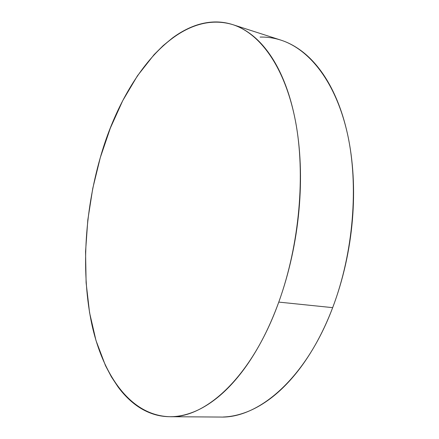 <?xml version="1.0" encoding="UTF-8"?>
<svg xmlns="http://www.w3.org/2000/svg" width="439" height="439" viewBox="0 0 439 439"><rect width="100%" height="100%" fill="white"/><g stroke="black" fill="none" stroke-linecap="round" stroke-linejoin="round"><path stroke-width="0.66" d="M169.953 416.71L220.378 417.05C258.516 418.482 306.082 378.484 332.663 307.646L278.77 302.098C252.173 376.448 205.951 418.213 169.739 416.71C130.734 415.596 103.297 375.789 92.009 325.14C80.941 273.848 84.513 212.608 100.301 157.596C122.695 78.065 176.994 8.056 232.626 24.589C259.888 33.276 284.774 66.673 295.315 120.275C305.758 173.811 299.623 244.611 278.77 302.098L332.663 307.646C353.516 252.842 358.954 185.302 347.441 133.725C335.824 82.093 309.511 49.261 280.834 40.103L232.697 24.611M100.301 157.596L92.75 188.441L87.805 219.999L85.561 251.646L86.11 282.754L89.561 312.639L95.998 340.549L105.486 365.621L111.374 376.794L118.025 386.885C122.711 393.251 127.886 398.711 133.538 403.254C139.196 407.804 145.287 411.239 151.806 413.571C158.336 415.898 165.207 416.929 172.423 416.666C179.644 416.386 187.08 414.663 194.729 411.491C202.384 408.297 210.078 403.567 217.804 397.3C225.531 391.012 233.082 383.198 240.44 373.869C247.805 364.513 254.741 353.785 261.254 341.685C267.757 329.563 273.596 316.365 278.77 302.098C283.94 287.814 288.242 272.882 291.677 257.309C295.107 241.724 297.538 226.003 298.986 210.149C300.419 194.296 300.83 178.832 300.221 163.752C299.596 148.684 298.01 134.466 295.469 121.093C292.917 107.736 289.542 95.576 285.35 84.612C281.152 73.664 276.318 64.121 270.852 55.978C265.381 47.856 259.482 41.206 253.149 36.025C246.822 30.867 240.259 27.147 233.455 24.864C226.661 22.592 219.796 21.648 212.871 22.027C205.951 22.416 199.103 23.975 192.326 26.708C185.56 29.446 178.969 33.177 172.56 37.913L163.149 45.64L154.127 54.612L137.44 75.804L122.777 100.569L110.348 128.078L100.301 157.596M223.204 417.006C230.793 416.748 238.575 415.096 246.542 412.056C254.521 408.994 262.506 404.473 270.49 398.48C278.48 392.466 286.244 385.003 293.784 376.091C301.33 367.158 308.397 356.923 314.999 345.383C321.6 333.827 327.489 321.244 332.663 307.646C337.832 294.026 342.096 279.786 345.455 264.931C348.796 250.065 351.118 235.057 352.413 219.901C353.686 204.755 353.916 189.955 353.088 175.496C352.248 161.053 350.421 147.389 347.617 134.51C344.796 121.647 341.136 109.898 336.636 99.263C332.131 88.651 326.978 79.355 321.178 71.376C315.378 63.419 309.133 56.861 302.455 51.698C295.776 46.556 288.862 42.786 281.706 40.393C274.556 38.006 267.351 36.903 260.08 37.079"/></g></svg>
